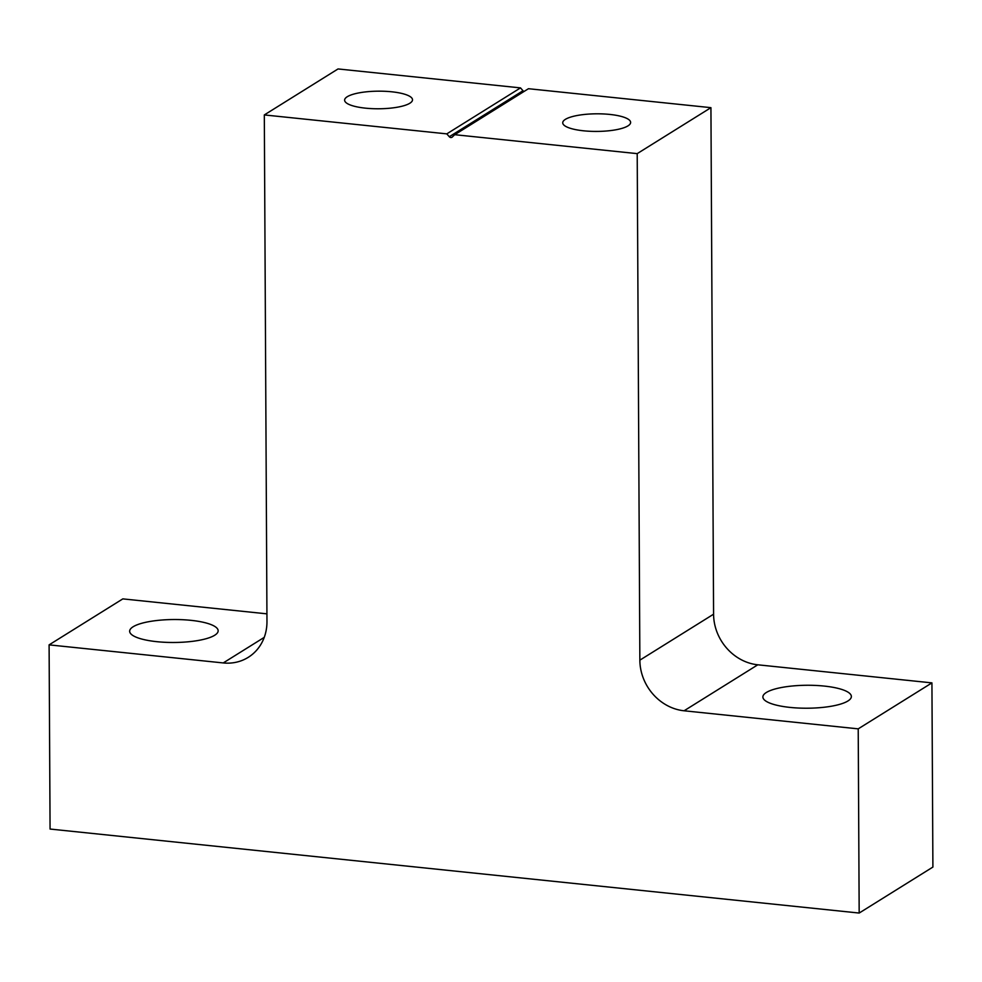 <?xml version="1.0" encoding="UTF-8"?>
<svg xmlns="http://www.w3.org/2000/svg" width="982" height="982" viewBox="0 0 982 982"><rect width="100%" height="100%" fill="white"/><g stroke="black" fill="none" stroke-linecap="round" stroke-linejoin="round"><path stroke-width="1.47" d="M391.695 91.792A33.953 8.801 -0.3 0 0 344.621 100.152A33.953 8.801 -0.3 0 0 365.451 108.155A33.953 8.801 -0.3 0 0 412.514 99.796A33.953 8.801 -0.3 0 0 391.695 91.792M609.797 114.428A33.953 8.801 -0.3 0 0 562.735 122.787A33.953 8.801 -0.3 0 0 583.553 130.802A33.953 8.801 -0.3 0 0 630.628 122.431A33.953 8.801 -0.3 0 0 609.797 114.428M156.801 641.676A44.251 11.477 179.7 0 1 129.661 631.242A44.251 11.477 179.7 0 1 191.011 620.342A44.251 11.477 179.7 0 1 218.151 630.775A44.251 11.477 179.7 0 1 156.801 641.676M790.019 707.408A44.251 11.477 179.7 0 1 762.879 696.974A44.251 11.477 179.7 0 1 824.229 686.074A44.251 11.477 179.7 0 1 851.369 696.508A44.251 11.477 179.7 0 1 790.019 707.408M264.318 114.931L446.785 133.871L520.509 87.889L338.041 68.949L264.318 114.931L266.969 621.459A47.676 42.447 58 0 1 248.225 657.351A47.676 42.447 58 0 1 223.233 662.936L49.1 644.867L50.07 829.053L859.176 913.051L858.219 728.853L684.086 710.784A47.676 42.447 58 0 1 639.859 660.162L637.208 153.634L454.74 134.694L528.463 88.711L710.931 107.664L637.208 153.634M446.785 133.871L449.29 136.731A2.283 2.038 -122 0 0 452.272 137.038L454.74 134.694M520.509 87.889L523.001 90.749A2.283 2.038 -122 0 0 524.057 91.461M639.859 660.162L713.583 614.192L710.931 107.664M713.583 614.192A47.676 42.447 -122 0 0 757.797 664.802L684.086 710.784M859.176 913.051L932.9 867.069L931.93 682.883L757.797 664.802M266.932 613.848L122.824 598.885L49.1 644.867M858.219 728.853L931.93 682.883M223.233 662.936L264.244 637.367M449.29 136.731L523.001 90.749"/></g></svg>
